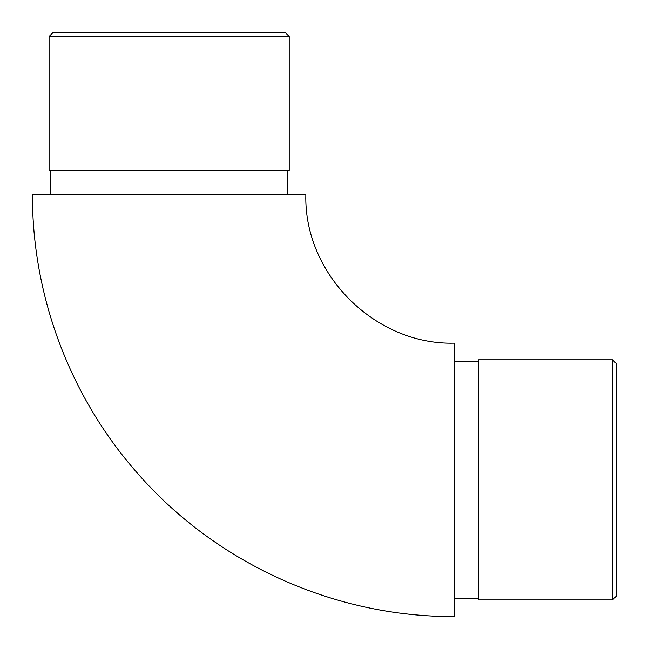 <?xml version="1.0" encoding="UTF-8"?>
<svg xmlns="http://www.w3.org/2000/svg" width="649" height="649" viewBox="0 0 649 649"><rect width="100%" height="100%" fill="white"/><g stroke="black" fill="none" stroke-linecap="round" stroke-linejoin="round"><path stroke-width="0.97" d="M305.841 194.7L32.45 194.7C32.126 296.406 70.36 397.594 137.864 473.673C216.442 563.713 334.803 617.15 454.3 616.55L454.3 343.159C374.968 345.203 303.797 274.032 305.841 194.7M478.637 479.854L478.637 599.919L612.494 599.919L612.494 359.789L478.637 359.789L478.637 479.854M612.494 359.789L616.55 363.846L616.55 595.863L612.494 599.919M287.588 170.363L287.588 194.7M49.081 170.363L289.211 170.363L289.211 36.506L49.081 36.506L49.081 170.363M49.081 36.506L53.137 32.45L285.154 32.45L289.211 36.506M478.637 361.412L454.3 361.412M478.637 598.297L454.3 598.297M50.703 170.363L50.703 194.7"/></g></svg>
